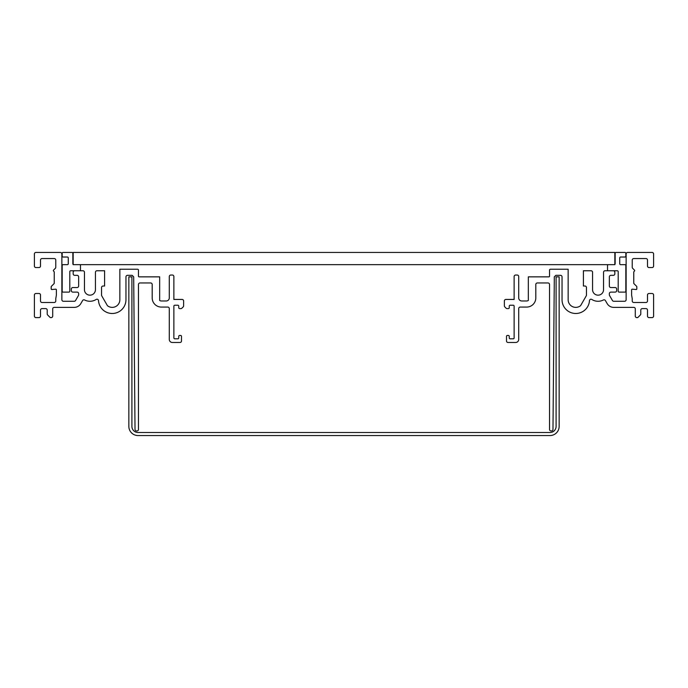 <?xml version="1.0" encoding="UTF-8"?>
<svg xmlns="http://www.w3.org/2000/svg" width="688" height="688" viewBox="0 0 688 688"><rect width="100%" height="100%" fill="white"/><g stroke="black" fill="none" stroke-linecap="round" stroke-linejoin="round"><path stroke-width="1.03" d="M559.146 276.86L556.093 276.86L556.093 426.397A6.106 6.106 0 0 1 549.996 432.503L138.004 432.503A6.106 6.106 0 0 1 131.907 426.397L131.907 276.86L128.854 276.86L128.854 426.397A9.159 9.159 0 0 0 138.004 435.556L549.996 435.556A9.159 9.159 0 0 0 559.146 426.397L559.146 276.86M63.09 252.444L71.939 252.444A0.912 0.912 0 0 1 72.851 253.365L72.851 263.736A0.912 0.912 0 0 0 73.771 264.656L79.567 264.656A0.912 0.912 0 0 1 80.479 265.568L80.479 269.842A0.912 0.912 0 0 1 79.567 270.754L70.718 270.754A0.912 0.912 0 0 0 69.798 271.674L69.798 291.205A0.912 0.912 0 0 1 68.886 292.116L63.09 292.116A0.912 0.912 0 0 1 62.169 291.205L62.169 265.568A0.912 0.912 0 0 1 63.09 264.656L67.355 264.656A0.912 0.912 0 0 0 68.275 263.736L68.275 257.94A0.912 0.912 0 0 0 67.355 257.028L63.09 257.028A0.912 0.912 0 0 1 62.169 256.108L62.169 253.365A0.912 0.912 0 0 1 63.09 252.444M614.84 264.656L73.16 264.656L73.16 252.444L614.84 252.444L614.84 264.656M647.494 316.076A1.522 1.522 0 0 0 649.025 317.607L652.078 317.607A1.522 1.522 0 0 0 653.6 316.076L653.6 295.023A1.522 1.522 0 0 0 652.078 293.492L649.025 293.492A1.522 1.522 0 0 0 647.494 295.023L647.494 300.974A1.522 1.522 0 0 1 645.972 302.496L633.76 302.496A1.522 1.522 0 0 1 632.238 300.974L632.238 298.73A0.611 0.611 0 0 0 632.229 298.626L631.636 295.272A0.611 0.611 0 0 1 631.627 295.169L631.627 289.786A0.611 0.611 0 0 1 632.289 289.175L636.151 289.51A0.611 0.611 0 0 0 636.813 288.9L636.813 286.776A0.611 0.611 0 0 0 636.641 286.346L633.94 283.654A0.611 0.611 0 0 1 633.76 283.224L633.76 272.027A0.611 0.611 0 0 1 633.94 271.597L634.499 271.038A0.611 0.611 0 0 0 634.499 270.178L632.685 268.354A1.522 1.522 0 0 1 632.238 267.279L632.238 260.073A1.522 1.522 0 0 1 633.76 258.55L645.972 258.55A1.522 1.522 0 0 1 647.494 260.073L647.494 266.024A1.522 1.522 0 0 0 649.025 267.555L652.078 267.555A1.522 1.522 0 0 0 653.6 266.024L653.6 253.975A1.522 1.522 0 0 0 652.078 252.444L627.662 252.444A1.522 1.522 0 0 0 626.132 253.975L626.132 299.753A1.522 1.522 0 0 1 624.609 301.275L613.756 301.275A1.522 1.522 0 0 1 612.432 300.51L609.551 295.522A1.522 1.522 0 0 1 609.353 294.765L609.353 293.647A1.522 1.522 0 0 1 610.875 292.116L615.149 292.116A1.522 1.522 0 0 0 616.672 290.594L616.672 289.072A1.522 1.522 0 0 0 615.149 287.541L610.875 287.541A1.522 1.522 0 0 1 609.353 286.019L609.353 276.86A1.522 1.522 0 0 1 610.875 275.338L613.318 275.338A1.522 1.522 0 0 0 614.84 273.807L614.84 272.285A1.522 1.522 0 0 0 613.318 270.754L605.079 270.754A1.522 1.522 0 0 0 603.548 272.285L603.548 289.682A5.495 5.495 0 0 1 598.061 295.169A5.495 5.495 0 0 1 592.566 289.682L592.566 272.285A1.522 1.522 0 0 0 591.035 270.754L583.407 270.754L583.407 286.019L584.938 286.019A1.522 1.522 0 0 1 586.46 287.541L586.46 295.092A1.522 1.522 0 0 1 586.253 295.849L580.732 305.42A1.522 1.522 0 0 1 580.319 305.876A7.628 7.628 0 0 1 568.15 299.753L568.15 269.232L550.452 269.232A0.912 0.912 0 0 0 549.531 270.152L549.531 276.249A0.611 0.611 0 0 1 548.921 276.86L528.324 276.86L528.324 300.467A3.053 3.053 0 0 1 526.647 300.974L521.762 300.974A3.053 3.053 0 0 1 518.709 297.921L518.709 276.559A1.522 1.522 0 0 0 517.187 275.028L515.665 275.028A1.522 1.522 0 0 0 514.134 276.559L514.134 299.443L505.895 299.443A1.522 1.522 0 0 0 504.373 300.974L504.373 305.833A1.522 1.522 0 0 0 504.82 306.908L506.058 308.155A1.522 1.522 0 0 0 507.142 308.602L508.337 308.602A0.912 0.912 0 0 0 509.249 307.682L509.249 306.16A0.912 0.912 0 0 1 510.169 305.24L513.222 305.24A0.912 0.912 0 0 1 514.134 306.16L514.134 337.894A0.912 0.912 0 0 1 513.222 338.814L510.169 338.814A0.912 0.912 0 0 1 509.249 337.894L509.249 336.372A0.912 0.912 0 0 0 508.337 335.452L507.417 335.452A0.912 0.912 0 0 0 506.506 336.372L506.506 340.947A1.522 1.522 0 0 0 508.028 342.478L515.665 342.478A3.053 3.053 0 0 0 518.709 339.425L518.709 308.602A1.522 1.522 0 0 1 520.24 307.072L526.647 307.072A9.159 9.159 0 0 0 535.806 297.921L535.806 284.488A1.522 1.522 0 0 1 537.328 282.966L548.009 282.966A1.522 1.522 0 0 1 549.531 284.488L549.531 429.45A1.522 1.522 0 0 0 551.062 430.972L551.458 430.972A1.522 1.522 0 0 0 552.98 429.458L554.313 276.851L555.835 275.338L560.522 275.338A1.522 1.522 0 0 1 562.044 276.86L562.044 299.753A13.734 13.734 0 0 0 575.331 313.479A13.734 13.734 0 0 0 589.487 300.647A1.522 1.522 0 0 1 591.826 299.461A11.593 11.593 0 0 0 603.393 299.977A1.522 1.522 0 0 1 605.414 300.57L607.151 303.563A7.628 7.628 0 0 0 613.756 307.381L633.76 307.381A1.522 1.522 0 0 1 635.291 308.903L635.291 316.076A1.522 1.522 0 0 0 636.813 317.607L637.475 317.607A0.611 0.611 0 0 0 637.914 317.426L640.339 315.001A1.522 1.522 0 0 0 640.786 313.917L640.786 310.125A1.522 1.522 0 0 1 642.308 308.602L645.972 308.602A1.522 1.522 0 0 1 647.494 310.125L647.494 316.076M38.975 317.607A1.522 1.522 0 0 0 40.506 316.076L40.506 310.125A1.522 1.522 0 0 1 42.028 308.602L45.692 308.602A1.522 1.522 0 0 1 47.214 310.125L47.214 313.917A1.522 1.522 0 0 0 47.661 315.001L50.086 317.426A0.611 0.611 0 0 0 50.525 317.607L51.187 317.607A1.522 1.522 0 0 0 52.709 316.076L52.709 308.903A1.522 1.522 0 0 1 54.24 307.381L74.244 307.381A7.628 7.628 0 0 0 80.849 303.563L82.586 300.57A1.522 1.522 0 0 1 84.607 299.977A11.593 11.593 0 0 0 96.174 299.461A1.522 1.522 0 0 1 98.513 300.647A13.734 13.734 0 0 0 112.669 313.479A13.734 13.734 0 0 0 125.956 299.753L125.956 276.86A1.522 1.522 0 0 1 127.478 275.338L132.165 275.338L133.687 276.851L135.02 429.458A1.522 1.522 0 0 0 136.542 430.972L136.938 430.972A1.522 1.522 0 0 0 138.469 429.45L138.469 284.488A1.522 1.522 0 0 1 139.991 282.966L150.672 282.966A1.522 1.522 0 0 1 152.194 284.488L152.194 297.921A9.159 9.159 0 0 0 161.353 307.072L167.76 307.072A1.522 1.522 0 0 1 169.291 308.602L169.291 339.425A3.053 3.053 0 0 0 172.335 342.478L179.972 342.478A1.522 1.522 0 0 0 181.494 340.947L181.494 336.372A0.912 0.912 0 0 0 180.583 335.452L179.663 335.452A0.912 0.912 0 0 0 178.751 336.372L178.751 337.894A0.912 0.912 0 0 1 177.831 338.814L174.778 338.814A0.912 0.912 0 0 1 173.866 337.894L173.866 306.16A0.912 0.912 0 0 1 174.778 305.24L177.831 305.24A0.912 0.912 0 0 1 178.751 306.16L178.751 307.682A0.912 0.912 0 0 0 179.663 308.602L180.858 308.602A1.522 1.522 0 0 0 181.942 308.155L183.18 306.908A1.522 1.522 0 0 0 183.627 305.833L183.627 300.974A1.522 1.522 0 0 0 182.105 299.443L173.866 299.443L173.866 276.559A1.522 1.522 0 0 0 172.335 275.028L170.813 275.028A1.522 1.522 0 0 0 169.291 276.559L169.291 297.921A3.053 3.053 0 0 1 166.238 300.974L161.353 300.974A3.053 3.053 0 0 1 159.676 300.467L159.676 276.86L139.079 276.86A0.611 0.611 0 0 1 138.469 276.249L138.469 270.152A0.912 0.912 0 0 0 137.548 269.232L119.85 269.232L119.85 299.753A7.628 7.628 0 0 1 107.681 305.876A1.522 1.522 0 0 1 107.268 305.42L101.747 295.849A1.522 1.522 0 0 1 101.54 295.092L101.54 287.541A1.522 1.522 0 0 1 103.062 286.019L104.593 286.019L104.593 270.754L96.965 270.754A1.522 1.522 0 0 0 95.434 272.285L95.434 289.682A5.495 5.495 0 0 1 89.939 295.169A5.495 5.495 0 0 1 84.452 289.682L84.452 272.285A1.522 1.522 0 0 0 82.921 270.754L74.682 270.754A1.522 1.522 0 0 0 73.16 272.285L73.16 273.807A1.522 1.522 0 0 0 74.682 275.338L77.125 275.338A1.522 1.522 0 0 1 78.647 276.86L78.647 286.019A1.522 1.522 0 0 1 77.125 287.541L72.851 287.541A1.522 1.522 0 0 0 71.328 289.072L71.328 290.594A1.522 1.522 0 0 0 72.851 292.116L77.125 292.116A1.522 1.522 0 0 1 78.647 293.647L78.647 294.765A1.522 1.522 0 0 1 78.449 295.522L75.568 300.51A1.522 1.522 0 0 1 74.244 301.275L63.391 301.275A1.522 1.522 0 0 1 61.868 299.753L61.868 253.975A1.522 1.522 0 0 0 60.338 252.444L35.922 252.444A1.522 1.522 0 0 0 34.4 253.975L34.4 266.024A1.522 1.522 0 0 0 35.922 267.555L38.975 267.555A1.522 1.522 0 0 0 40.506 266.024L40.506 260.073A1.522 1.522 0 0 1 42.028 258.55L54.24 258.55A1.522 1.522 0 0 1 55.762 260.073L55.762 267.279A1.522 1.522 0 0 1 55.315 268.354L53.501 270.178A0.611 0.611 0 0 0 53.501 271.038L54.06 271.597A0.611 0.611 0 0 1 54.24 272.027L54.24 283.224A0.611 0.611 0 0 1 54.06 283.654L51.359 286.346A0.611 0.611 0 0 0 51.187 286.776L51.187 288.9A0.611 0.611 0 0 0 51.849 289.51L55.711 289.175A0.611 0.611 0 0 1 56.373 289.786L56.373 295.169A0.611 0.611 0 0 1 56.364 295.272L55.771 298.626A0.611 0.611 0 0 0 55.762 298.73L55.762 300.974A1.522 1.522 0 0 1 54.24 302.496L42.028 302.496A1.522 1.522 0 0 1 40.506 300.974L40.506 295.023A1.522 1.522 0 0 0 38.975 293.492L35.922 293.492A1.522 1.522 0 0 0 34.4 295.023L34.4 316.076A1.522 1.522 0 0 0 35.922 317.607L38.975 317.607M624.91 252.444L616.061 252.444A0.912 0.912 0 0 0 615.149 253.365L615.149 263.736A0.912 0.912 0 0 1 614.229 264.656L608.433 264.656A0.912 0.912 0 0 0 607.521 265.568L607.521 269.842A0.912 0.912 0 0 0 608.433 270.754L617.282 270.754A0.912 0.912 0 0 1 618.202 271.674L618.202 291.205A0.912 0.912 0 0 0 619.114 292.116L624.91 292.116A0.912 0.912 0 0 0 625.831 291.205L625.831 265.568A0.912 0.912 0 0 0 624.91 264.656L620.645 264.656A0.912 0.912 0 0 1 619.725 263.736L619.725 257.94A0.912 0.912 0 0 1 620.645 257.028L624.91 257.028A0.912 0.912 0 0 0 625.831 256.108L625.831 253.365A0.912 0.912 0 0 0 624.91 252.444"/></g></svg>

